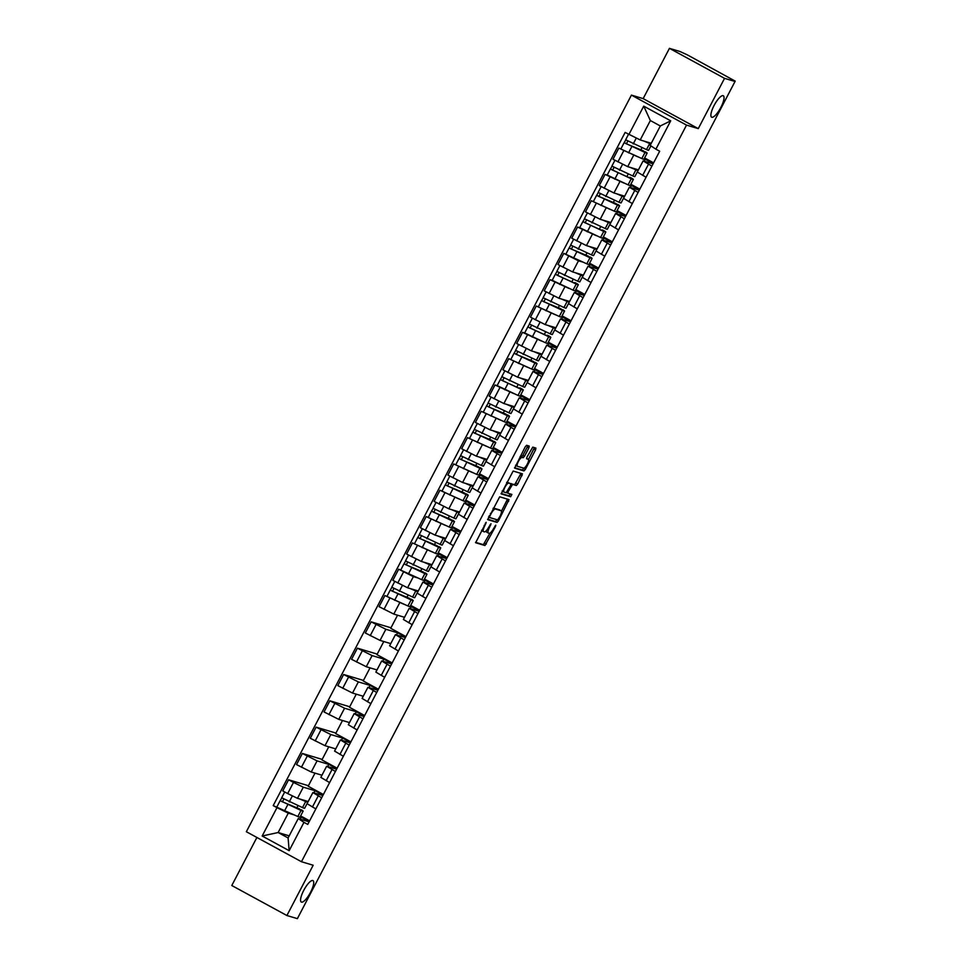 <?xml version="1.0" encoding="UTF-8"?>
<svg xmlns="http://www.w3.org/2000/svg" width="967" height="967" viewBox="0 0 967 967"><rect width="100%" height="100%" fill="white"/><g stroke="black" fill="none" stroke-linecap="round" stroke-linejoin="round"><path stroke-width="1.45" d="M486.183 522.301L475.631 542.741L484.963 545.533L495.539 526.447L495.781 525.178L493.629 528.502A5.995 1.692 118.6 0 1 489.205 533.3L488.432 533.071A5.995 1.692 118.6 0 1 488.335 533.035A5.995 1.692 118.6 0 1 489.544 527.281L491.006 523.739L488.818 527.063A5.995 1.692 118.6 0 1 484.394 531.862L483.621 531.632A5.995 1.692 118.6 0 1 483.536 531.596A5.995 1.692 118.6 0 1 484.745 525.843L486.183 522.301M711.809 117.273A12.208 3.445 118.6 0 0 720.657 107.796A12.208 3.445 118.6 0 0 723.292 95.745A12.208 3.445 118.6 0 0 723.098 95.673A12.208 3.445 118.6 0 0 714.262 105.137A12.208 3.445 118.6 0 0 711.627 117.188A12.208 3.445 118.6 0 0 711.809 117.273M301.499 902.126A12.208 3.445 118.6 0 0 310.347 892.662A12.208 3.445 118.6 0 0 312.982 880.611A12.208 3.445 118.6 0 0 312.788 880.538A12.208 3.445 118.6 0 0 303.94 890.003A12.208 3.445 118.6 0 0 301.305 902.054A12.208 3.445 118.6 0 0 301.499 902.126M528.876 447.89L529.227 446.077L526.616 445.291L525.226 446.79L514.637 468.137L523.957 470.929L525.347 469.43L535.561 449.885L535.936 448.096L532.757 447.141L527.003 457.004L526.628 458.793L528.212 459.277A5.004 1.414 118.6 0 1 528.296 459.313A5.004 1.414 118.6 0 1 527.208 464.257A5.004 1.414 118.6 0 1 523.582 468.137L517.466 466.312A5.004 1.414 118.6 0 1 517.393 466.275A5.004 1.414 118.6 0 1 518.469 461.332A5.004 1.414 118.6 0 1 522.095 457.451L523.123 457.754L524.501 456.255L528.876 447.89L527.269 447.008L527.752 445.63M686.534 125.106L698.271 128.623L724.549 78.351L735.029 81.482L297.365 918.65L286.897 915.519L313.175 865.235L301.45 861.718L686.534 125.106L631.427 95.117L246.343 831.729L301.45 861.718M499.685 496.796L487.706 519.642L497.038 522.434L498.416 520.935L509.017 499.601L499.685 496.796M501.172 493.883L513.151 471.05L522.446 473.83L517.72 484.008L516.342 485.507L512.57 484.382L508.291 491.429L507.917 493.23L511.881 494.427L510.649 496.736L501.208 493.895M724.549 78.351L669.442 48.35L679.91 51.481L687.416 54.914L735.21 81.119M256.896 837.47L231.79 885.518L286.897 915.519M669.442 48.35L643.164 98.622L631.427 95.117M321.673 797.775L312.885 792.565L307.059 803.698L315.846 808.908M323.075 795.079L315.037 790.704L303.3 787.186L293.497 782.436L287.67 793.569L297.485 798.319L308.195 801.534M287.67 793.569L282.775 790.909L288.589 779.777L308.425 785.712M312.885 792.565L322.869 795.49M315 773.129L308.159 786.219L323.377 794.511M293.497 782.436L288.589 779.777M335.428 771.461L326.641 766.251L320.826 777.383L329.602 782.593M322.18 759.397L302.357 753.45L296.531 764.583L311.241 772.004L321.951 775.208M326.641 766.251L336.625 769.164M328.756 746.814L321.914 759.905L337.132 768.185M336.842 768.765L328.792 764.377L317.067 760.872L302.357 753.45M349.184 745.134L340.396 739.924L334.582 751.069L343.37 756.267M335.936 733.071L316.112 727.136L310.286 738.268L324.997 745.678L335.718 748.893M340.396 739.924L350.38 742.849M342.523 720.488L335.67 733.578L350.9 741.87M350.598 742.438L342.56 738.063L330.823 734.545L316.112 727.136M362.951 718.819L354.164 713.61L348.338 724.742L357.125 729.952M349.703 706.756L329.868 700.809L324.054 711.942L338.764 719.363L349.474 722.579M354.164 713.61L364.148 716.523M356.279 694.173L349.438 707.264L364.656 715.544M364.354 716.124L356.315 711.748L344.578 708.231L329.868 700.809M376.707 692.493L367.919 687.295L362.105 698.428L370.881 703.638M363.459 680.43L343.636 674.495L337.809 685.627L352.52 693.049L363.229 696.252M367.919 687.295L377.904 690.208M370.035 667.846L363.193 680.937L378.411 689.229M378.121 689.797L370.071 685.422L358.346 681.904L343.636 674.495M390.463 666.178L381.675 660.969L375.861 672.101L384.648 677.311M377.215 654.115L357.391 648.168L351.565 659.313L366.275 666.722L376.997 669.938M381.675 660.969L391.659 663.882M383.802 641.532L376.949 654.623L392.179 662.915M391.877 663.483L383.839 659.107L372.102 655.59L357.391 648.168M404.23 639.852L395.443 634.654L389.616 645.787L398.404 650.996M390.982 627.788L371.147 621.854L365.333 632.986L380.043 640.408L390.753 643.611M395.443 634.654L405.427 637.567M397.558 615.205L390.716 628.308L405.935 636.588M405.632 637.156L397.594 632.781L385.857 629.263L371.147 621.854M417.986 613.537L409.198 608.328L403.384 619.472L412.16 624.67M409.428 598.924L411.531 599.274A11.447 0.653 -152.4 0 1 413.211 600.567L410.032 606.635A11.447 0.653 -152.4 0 1 407.929 605.971L384.914 595.539L379.088 606.672L393.799 614.081L404.508 617.297M409.198 608.328L419.182 611.253M410.697 605.378L419.69 610.274M403.723 604.182L384.914 595.539M419.4 610.842L410.286 606.152M431.741 587.223L422.954 582.013L417.14 593.146L425.927 598.355M423.183 572.597L425.287 572.947A11.447 0.653 -152.4 0 1 426.967 574.253L423.788 580.321A11.447 0.653 -152.4 0 1 421.685 579.656L398.67 569.212L392.844 580.345L407.554 587.767L418.276 590.97M422.954 582.013L432.938 584.926M424.453 579.052L433.458 583.947M417.49 577.855L413.38 576.634L398.67 569.212M433.156 584.527L424.054 579.825M445.509 560.896L436.721 555.687L430.895 566.831L439.683 572.029M436.951 546.282L439.054 546.633A11.447 0.653 -152.4 0 1 440.722 547.926L437.555 554.006A11.447 0.653 -152.4 0 1 435.44 553.329L412.425 542.898L406.611 554.031L421.322 561.44L432.031 564.655M436.721 555.687L446.706 558.612M438.208 552.737L447.213 557.633M431.246 551.541L412.425 542.898M446.911 558.201L437.809 553.511M459.265 534.582L450.477 529.372L444.663 540.505L453.438 545.714M450.707 519.968L452.81 520.306A11.447 0.653 -152.4 0 1 454.49 521.612L451.311 527.68A11.447 0.653 -152.4 0 1 449.208 527.015L426.193 516.571L420.367 527.716L435.077 535.126L445.787 538.341M450.477 529.372L460.461 532.285M451.976 526.411L460.969 531.306M445.001 525.226L426.193 516.571M460.679 531.886L451.565 527.184M473.02 508.255L464.233 503.058L458.418 514.19L467.206 519.4M464.462 493.641L466.565 493.992A11.447 0.653 -152.4 0 1 468.246 495.285L465.067 501.365A11.447 0.653 -152.4 0 1 462.963 500.688L439.949 490.257L434.123 501.389L448.833 508.811L459.555 512.014M464.233 503.058L474.217 505.971M465.731 500.096L474.737 504.992M458.769 498.899L439.949 490.257M474.434 505.56L465.332 500.87M486.788 481.941L478 476.731L472.174 487.864L480.962 493.073M478.23 467.327L480.333 467.677A11.447 0.653 -152.4 0 1 482.001 468.971L478.834 475.039A11.447 0.653 -152.4 0 1 476.719 474.374L453.704 463.93L447.89 475.075L462.601 482.485L473.31 485.7M478 476.731L487.984 479.644M479.487 473.77L488.492 478.677M472.525 472.585L453.704 463.93M488.19 479.245L479.088 474.543M500.543 455.626L491.756 450.417L485.93 461.549L494.717 466.759M491.985 441L494.089 441.351A11.447 0.653 -152.4 0 1 495.769 442.644L492.59 448.724A11.447 0.653 -152.4 0 1 490.487 448.047L467.472 437.616L461.646 448.748L476.356 456.17L487.066 459.373M491.756 450.417L501.74 453.33M493.255 447.455L502.248 452.351M486.28 446.258L467.472 437.616M501.958 452.919L492.844 448.229M514.299 429.3L505.511 424.09L499.697 435.235L508.485 440.432M505.741 414.686L507.844 415.036A11.447 0.653 -152.4 0 1 509.524 416.33L506.345 422.41A11.447 0.653 -152.4 0 1 504.242 421.733L481.228 411.301L475.401 422.434L490.112 429.844L500.833 433.059M505.511 424.09L515.496 427.015M507.01 421.141L516.015 426.036M500.048 419.944L481.228 411.301M515.713 426.604L506.611 421.914M528.067 402.985L519.279 397.775L513.453 408.908L522.24 414.118M497.135 385.628L494.983 384.975L489.169 396.107L503.88 403.529L514.589 406.732M519.279 397.775L529.263 400.689M520.766 394.814L529.771 399.709M513.803 393.629L494.983 384.975M529.469 400.29L520.367 395.588M541.822 376.659L533.035 371.449L527.208 382.594L535.996 387.791M533.264 362.045L535.367 362.395A11.447 0.653 -152.4 0 1 537.048 363.689L533.869 369.769A11.447 0.653 -152.4 0 1 531.765 369.092L508.751 358.66L502.925 369.793L517.635 377.203L528.345 380.418M533.035 371.449L543.019 374.374M534.533 368.5L543.527 373.395M527.559 367.303L508.751 358.66M543.236 373.963L534.122 369.273M555.578 350.344L546.79 345.134L540.976 356.267L549.764 361.477M524.658 332.986L522.506 332.334L516.68 343.478L531.391 350.888L542.112 354.103M546.79 345.134L556.774 348.047M548.289 342.173L557.294 347.08M541.327 340.988L522.506 332.334M556.992 347.649L547.89 342.947M569.345 324.018L560.558 318.82L554.732 329.952L563.519 335.162M560.775 309.404L562.891 309.754A11.447 0.653 -152.4 0 1 564.559 311.048L561.392 317.128A11.447 0.653 -152.4 0 1 559.277 316.451L536.262 306.019L530.448 317.152L545.158 324.574L555.868 327.777M560.558 318.82L570.542 321.733M562.045 315.858L571.05 320.754M555.082 314.662L536.262 306.019M570.748 321.322L561.646 316.632M583.101 297.703L574.313 292.493L568.487 303.626L577.275 308.836M552.181 280.345L550.03 279.705L544.203 290.837L558.914 298.247L569.623 301.462M574.313 292.493L584.298 295.418M575.812 289.532L584.805 294.439M568.838 288.347L550.03 279.705M584.503 295.008L575.401 290.305M596.857 271.389L588.069 266.179L582.255 277.311L591.042 282.521M588.299 256.763L590.402 257.113A11.447 0.653 -152.4 0 1 592.082 258.419L588.903 264.487A11.447 0.653 -152.4 0 1 586.8 263.822L563.785 253.378L557.959 264.511L572.669 271.932L583.391 275.136M588.069 266.179L598.053 269.092M589.568 263.217L598.573 268.113M582.605 262.021L578.496 260.8L563.785 253.378M598.271 268.693L589.169 263.991M610.624 245.062L601.837 239.852L596.01 250.997L604.798 256.195M579.692 227.704L577.541 227.064L571.727 238.196L586.437 245.606L597.147 248.821M601.837 239.852L611.821 242.777M603.323 236.903L612.329 241.798M596.361 235.706L577.541 227.064M612.026 242.366L602.924 237.677M624.38 218.747L615.592 213.538L609.766 224.67L618.554 229.88M615.822 204.134L617.925 204.472A11.447 0.653 -152.4 0 1 619.605 205.778L616.426 211.846A11.447 0.653 -152.4 0 1 614.323 211.181L591.308 200.737L585.482 211.87L600.193 219.291L610.902 222.507M615.592 213.538L625.576 216.451M617.091 210.576L626.084 215.472M610.117 209.392L591.308 200.737M625.782 216.052L616.68 211.35M638.135 192.421L629.348 187.223L623.534 198.356L632.321 203.566M607.216 175.063L605.064 174.423L599.238 185.555L613.948 192.977L624.67 196.18M629.348 187.223L639.332 190.136M630.847 184.262L639.852 189.157M623.884 183.065L605.064 174.423M639.55 189.725L630.448 185.035M651.903 166.106L643.115 160.897L637.289 172.029L646.077 177.239M643.333 151.493L645.448 151.831A11.447 0.653 -152.4 0 1 647.116 153.137L643.949 159.204A11.447 0.653 -152.4 0 1 641.834 158.54L618.82 148.096L613.005 159.241L627.716 166.65L638.425 169.866M643.115 160.897L653.1 163.81M644.602 157.935L653.607 162.843M637.64 156.751L618.82 148.096M653.305 163.411L644.203 158.709M645.267 159.035L644.167 161.138M631.511 185.35L630.399 187.453M617.744 211.676L616.644 213.78M603.988 237.991L602.888 240.094M590.233 264.305L589.121 266.421M576.465 290.632L575.365 292.735M562.709 316.946L561.609 319.062M548.954 343.273L547.842 345.376M535.186 369.587L534.086 371.691M521.431 395.902L520.331 398.017M507.675 422.228L506.563 424.332M493.907 448.543L492.807 450.658M480.152 474.87L479.052 476.973M466.396 501.184L465.284 503.299M452.629 527.511L451.529 529.614M438.873 553.825L437.773 555.928M425.117 580.14L424.005 582.255M411.35 606.466L410.25 608.569M397.594 632.781L396.494 634.896M383.839 659.107L382.727 661.21M370.071 685.422L368.971 687.537M356.315 711.748L355.215 713.851M342.56 738.063L341.448 740.166M328.792 764.377L327.692 766.493M315.037 790.704L313.937 792.807M293.654 814.734L288.287 813.126L278.133 832.527L288.106 837.954L298.247 818.553L309.102 821.805M309.319 821.394L300.217 816.704M289.206 835.851L278.133 832.527L262.166 835.996L276.973 807.663L288.287 813.126M301.281 817.018L300.169 819.134M298.247 818.553L303.964 822.349L289.157 850.694L262.166 835.996M628.901 134.486L643.72 106.14L670.711 120.827L655.892 149.172L650.175 145.376L660.316 125.976L650.356 120.549L640.214 139.949L625.129 132.431L273.202 805.608L276.973 807.663M303.964 822.349L307.748 824.404L659.675 151.227L655.892 149.172M698.271 128.623L643.164 98.622M640.214 139.949L651.274 143.273M300.616 815.93L309.621 820.826M299.347 809.476L301.45 809.826A11.447 0.653 -152.4 0 1 303.13 811.12L299.951 817.2A11.447 0.653 -152.4 0 1 297.848 816.523L273.202 805.608M296.603 808.303L297.993 805.656M406.684 597.751L408.074 595.092M420.44 571.437L421.83 568.777M434.207 545.11L435.585 542.463M447.963 518.795L449.353 516.136M461.718 492.469L463.108 489.822M475.486 466.154L476.864 463.495M489.242 439.84L490.632 437.181M502.997 413.513L504.387 410.854M516.765 387.199L518.143 384.54M530.52 360.872L531.91 358.225M544.276 334.558L545.666 331.899M558.044 308.231L559.422 305.584M571.799 281.917L573.189 279.258M585.555 255.602L586.945 252.943M599.322 229.276L600.7 226.629M613.078 202.961L614.468 200.302M626.834 176.635L628.224 173.987M640.601 150.32L641.979 147.661M289.157 850.694L288.106 837.954M660.316 125.976L670.711 120.827M650.356 120.549L643.72 106.14M481.614 530.23A5.995 1.692 118.6 0 0 481.929 530.726A5.995 1.692 118.6 0 0 482.013 530.762L483.452 531.536M486.413 530.629A5.995 1.692 118.6 0 0 486.727 532.164A5.995 1.692 118.6 0 0 486.824 532.201L488.25 532.974M475.522 542.318L483.355 544.663L489.979 533.131M501.426 511.229L507.518 499.141M487.61 519.219L495.43 521.564L496.978 519.738M489.761 516.233L489.52 517.502L497.679 519.944L499.903 516.499A5.995 1.692 118.6 0 0 501.111 510.745A5.995 1.692 118.6 0 0 501.015 510.697L495.442 509.029A5.995 1.692 118.6 0 0 491.018 513.84L489.761 516.233L489.109 515.882M499.588 509.923A5.995 1.692 118.6 0 0 499.504 509.863A5.995 1.692 118.6 0 0 499.419 509.827L501.015 510.697M493.061 508.328A5.995 1.692 118.6 0 1 493.835 508.158L499.419 509.827M510.54 483.693L514.734 484.636L520.971 473.395M501.063 493.472L509.041 495.853L510.334 493.956M508.666 483.21A5.004 1.414 118.6 0 0 505.028 487.09A5.004 1.414 118.6 0 0 503.952 492.034A5.004 1.414 118.6 0 0 504.025 492.07L506.188 492.711L510.467 485.664L510.842 483.863L507.059 482.328A5.004 1.414 118.6 0 0 506.635 482.364M502.151 490.946A5.004 1.414 118.6 0 0 502.344 491.163A5.004 1.414 118.6 0 0 502.417 491.188L503.88 491.985M507.059 482.328L509.21 482.98M520.113 456.593A5.004 1.414 118.6 0 1 520.488 456.569L521.515 456.871L522.893 455.372L527.269 447.008M515.604 465.212A5.004 1.414 118.6 0 0 515.786 465.393A5.004 1.414 118.6 0 0 515.858 465.429L517.321 466.227M526.761 458.479A5.004 1.414 118.6 0 0 526.689 458.443A5.004 1.414 118.6 0 0 526.616 458.406L528.212 459.277M528.478 459.494L534.437 447.636M514.529 467.714L522.349 470.059L523.969 468.113M302.018 799.685L305.234 800.64M306.213 800.942A11.447 0.653 -152.4 0 1 307.808 802.187L304.629 808.255A11.447 0.653 -152.4 0 1 302.526 807.59L281.663 797.775L284.709 791.961M307.808 802.187A11.447 0.653 -152.4 0 1 305.693 801.51L299.963 799.068M299.625 808.956L282.364 801.788L283.827 799.177M303.13 811.12A11.447 0.653 -152.4 0 1 301.027 810.455L280.164 800.64L281.796 797.932M282.424 801.873L280.37 800.664M412.087 589.121L415.302 590.088M416.293 590.378A11.447 0.653 -152.4 0 1 417.877 591.623L414.71 597.703A11.447 0.653 -152.4 0 1 412.595 597.026L391.744 587.223L394.778 581.397M417.877 591.623A11.447 0.653 -152.4 0 1 415.774 590.958L410.044 588.504M409.694 598.404L392.433 591.236L393.907 588.625M413.211 600.567A11.447 0.653 -152.4 0 1 411.096 599.903L390.233 590.088L391.877 587.38M392.505 591.308L390.45 590.112M425.855 562.806L429.058 563.761M430.049 564.063A11.447 0.653 -152.4 0 1 431.645 565.308L428.466 571.376A11.447 0.653 -152.4 0 1 426.362 570.711L405.499 560.896L408.533 555.082M431.645 565.308A11.447 0.653 -152.4 0 1 429.529 564.631L423.8 562.19M423.461 572.077L406.2 564.921L407.663 562.31M426.967 574.253A11.447 0.653 -152.4 0 1 424.864 573.576L404.001 563.773L405.632 561.053M406.261 564.994L404.206 563.785M439.61 536.48L442.826 537.447M443.817 537.737A11.447 0.653 -152.4 0 1 445.4 538.982L442.221 545.062A11.447 0.653 -152.4 0 1 440.118 544.385L419.255 534.582L422.301 528.768M445.4 538.982A11.447 0.653 -152.4 0 1 443.297 538.317L437.567 535.875M437.217 545.763L419.956 538.595L421.431 535.984M440.722 547.926A11.447 0.653 -152.4 0 1 438.619 547.262L417.756 537.447L419.4 534.739M420.016 538.667L417.962 537.471M453.366 510.165L456.581 511.132M457.572 511.422A11.447 0.653 -152.4 0 1 459.156 512.667L455.989 518.735A11.447 0.653 -152.4 0 1 453.874 518.07L433.023 508.255L436.057 502.441M459.156 512.667A11.447 0.653 -152.4 0 1 457.053 512.002L451.323 509.549M450.973 519.448L433.712 512.28L435.186 509.669M454.49 521.612A11.447 0.653 -152.4 0 1 452.375 520.935L431.512 511.132L433.156 508.424M433.784 512.353L431.729 511.156M467.134 483.851L470.337 484.805M471.328 485.108A11.447 0.653 -152.4 0 1 472.923 486.353L469.744 492.421A11.447 0.653 -152.4 0 1 467.641 491.756L446.778 481.941L449.812 476.127M472.923 486.353A11.447 0.653 -152.4 0 1 470.808 485.676L465.079 483.234M464.74 493.122L447.479 485.954L448.942 483.343M468.246 495.285A11.447 0.653 -152.4 0 1 466.142 494.62L445.279 484.805L446.911 482.098M447.54 486.038L445.485 484.83M480.889 457.524L484.104 458.491M485.096 458.781A11.447 0.653 -152.4 0 1 486.679 460.026L483.5 466.106A11.447 0.653 -152.4 0 1 481.397 465.429L460.534 455.626L463.58 449.8M486.679 460.026A11.447 0.653 -152.4 0 1 484.576 459.361L478.846 456.907M478.496 466.807L461.235 459.639L462.709 457.028M482.001 468.971A11.447 0.653 -152.4 0 1 479.898 468.294L459.035 458.491L460.667 455.783M461.295 459.712L459.24 458.515M494.645 431.209L497.86 432.164M498.851 432.467A11.447 0.653 -152.4 0 1 500.435 433.712L497.268 439.78A11.447 0.653 -152.4 0 1 495.152 439.115L474.289 429.3L477.335 423.486M500.435 433.712A11.447 0.653 -152.4 0 1 498.331 433.035L492.602 430.593M492.251 440.481L474.99 433.313L476.465 430.702M495.769 442.644A11.447 0.653 -152.4 0 1 493.653 441.979L472.79 432.164L474.434 429.457M475.063 433.397L473.008 432.189M508.412 404.883L511.616 405.85M512.607 406.14A11.447 0.653 -152.4 0 1 514.202 407.385L511.023 413.465A11.447 0.653 -152.4 0 1 508.92 412.788L488.057 402.985L491.091 397.159M514.202 407.385A11.447 0.653 -152.4 0 1 512.087 406.72L506.357 404.279M506.019 414.166L488.758 406.998L490.221 404.387M509.524 416.33A11.447 0.653 -152.4 0 1 507.421 415.665L486.558 405.85L488.19 403.142M488.818 407.071L486.764 405.874M522.168 378.568L525.383 379.523M526.374 379.826A11.447 0.653 -152.4 0 1 527.958 381.071L524.779 387.138A11.447 0.653 -152.4 0 1 522.676 386.474L501.813 376.659L504.859 370.845M527.958 381.071A11.447 0.653 -152.4 0 1 525.855 380.394L520.125 377.952M519.509 388.371L502.514 380.684L503.988 378.073M519.775 387.852L521.612 388.71A11.447 0.653 -152.4 0 1 523.28 390.015A11.447 0.653 -152.4 0 1 521.177 389.338L500.314 379.535L501.946 376.816M523.28 390.015L520.113 396.083A11.447 0.653 -152.4 0 1 517.998 395.418L497.135 385.603L500.314 379.535M502.574 380.756L500.519 379.548M535.923 352.242L539.139 353.209M540.13 353.511A11.447 0.653 -152.4 0 1 541.713 354.744L538.546 360.824A11.447 0.653 -152.4 0 1 536.431 360.147L515.568 350.344L518.614 344.53M541.713 354.744A11.447 0.653 -152.4 0 1 539.61 354.079L533.881 351.637M533.53 361.525L516.269 354.357L517.744 351.746M537.048 363.689A11.447 0.653 -152.4 0 1 534.932 363.024L514.069 353.209L515.713 350.501M516.342 354.43L514.287 353.233M549.691 325.927L552.894 326.894M553.886 327.184A11.447 0.653 -152.4 0 1 555.481 328.429L552.302 334.509A11.447 0.653 -152.4 0 1 550.199 333.833L529.336 324.018L532.37 318.203M555.481 328.429A11.447 0.653 -152.4 0 1 553.366 327.765L547.636 325.311M547.02 335.73L530.037 328.043L531.499 325.432M547.298 335.211L549.123 336.069A11.447 0.653 -152.4 0 1 550.803 337.374A11.447 0.653 -152.4 0 1 548.7 336.697L527.837 326.894L529.469 324.187M550.803 337.374L547.624 343.442A11.447 0.653 -152.4 0 1 545.521 342.777L524.658 332.962L527.837 326.894M530.097 328.115L528.042 326.919M563.447 299.613L566.662 300.568M567.653 300.87A11.447 0.653 -152.4 0 1 569.237 302.115L566.058 308.183A11.447 0.653 -152.4 0 1 563.954 307.518L543.091 297.703L546.137 291.889M569.237 302.115A11.447 0.653 -152.4 0 1 567.133 301.438L561.404 298.996M561.053 308.884L543.792 301.716L545.267 299.105M564.559 311.048A11.447 0.653 -152.4 0 1 562.456 310.383L541.593 300.568L543.224 297.86M543.853 301.801L541.798 300.592M577.202 273.286L580.418 274.253M581.409 274.543A11.447 0.653 -152.4 0 1 582.992 275.788L579.825 281.868A11.447 0.653 -152.4 0 1 577.71 281.192L556.847 271.389L559.893 265.562M582.992 275.788A11.447 0.653 -152.4 0 1 580.889 275.124L575.16 272.67M574.543 283.089L557.548 275.402L559.023 272.791M574.809 282.569L576.646 283.44A11.447 0.653 -152.4 0 1 578.326 284.733A11.447 0.653 -152.4 0 1 576.211 284.056L555.348 274.253L556.992 271.546M578.326 284.733L575.147 290.801A11.447 0.653 -152.4 0 1 573.044 290.136L552.181 280.321L555.348 274.253M557.621 275.474L555.566 274.277M590.97 246.972L594.173 247.927M595.164 248.229A11.447 0.653 -152.4 0 1 596.76 249.474L593.581 255.542A11.447 0.653 -152.4 0 1 591.478 254.877L570.615 245.062L573.649 239.248M596.76 249.474A11.447 0.653 -152.4 0 1 594.645 248.797L588.915 246.355M588.577 256.243L571.304 249.087L572.778 246.464M592.082 258.419A11.447 0.653 -152.4 0 1 589.979 257.742L569.116 247.927L570.748 245.219M571.376 249.16L569.321 247.951M604.726 220.645L607.941 221.612M608.932 221.902A11.447 0.653 -152.4 0 1 610.515 223.147L607.336 229.227A11.447 0.653 -152.4 0 1 605.233 228.55L584.37 218.747L587.416 212.921M610.515 223.147A11.447 0.653 -152.4 0 1 608.412 222.483L602.683 220.041M602.054 230.448L585.071 222.761L586.534 220.15M602.332 229.928L604.17 230.799A11.447 0.653 -152.4 0 1 605.838 232.092A11.447 0.653 -152.4 0 1 603.734 231.427L582.871 221.612L584.503 218.905M605.838 232.092L602.671 238.172A11.447 0.653 -152.4 0 1 600.555 237.495L579.692 227.692L582.871 221.612M585.132 222.833L583.077 221.636M618.481 194.331L621.696 195.298M622.688 195.588A11.447 0.653 -152.4 0 1 624.271 196.833L621.104 202.901A11.447 0.653 -152.4 0 1 618.989 202.236L598.126 192.421L601.172 186.607M624.271 196.833A11.447 0.653 -152.4 0 1 622.168 196.156L616.438 193.714M616.088 203.614L598.827 196.446L600.302 193.835M619.605 205.778A11.447 0.653 -152.4 0 1 617.49 205.101L596.627 195.298L598.271 192.578M598.899 196.519L596.844 195.31M632.249 168.004L635.452 168.971M636.443 169.273A11.447 0.653 -152.4 0 1 638.039 170.518L634.86 176.586A11.447 0.653 -152.4 0 1 632.756 175.921L611.893 166.106L614.927 160.292M638.039 170.518A11.447 0.653 -152.4 0 1 635.923 169.841L630.194 167.4M629.577 177.807L612.582 170.119L614.057 167.509M629.855 177.287L631.681 178.158A11.447 0.653 -152.4 0 1 633.361 179.451A11.447 0.653 -152.4 0 1 631.258 178.786L610.395 168.971L612.026 166.264M633.361 179.451L630.182 185.531A11.447 0.653 -152.4 0 1 628.079 184.854L607.216 175.051L610.395 168.971M612.655 170.204L610.6 168.995M646.004 141.69L649.22 142.657M650.912 145.872L648.615 150.272A11.447 0.653 -152.4 0 1 646.512 149.595L625.649 139.792L628.526 134.28M650.211 142.947A11.447 0.653 -152.4 0 1 651.117 143.551M650.888 143.998A11.447 0.653 -152.4 0 1 649.691 143.527L643.962 141.073M643.611 150.973L626.35 143.805L627.813 141.194M647.116 153.137A11.447 0.653 -152.4 0 1 645.013 152.46L624.15 142.657L625.782 139.949M626.411 143.878L624.356 142.681M609.959 177.094L604.145 188.227M596.204 203.408L590.378 214.541M582.448 229.723L576.622 240.868M568.681 256.05L562.867 267.182M554.925 282.364L549.099 293.497M541.169 308.691L535.343 319.823M527.402 335.005L521.588 346.138M513.646 361.32L507.82 372.464M499.891 387.646L494.064 398.779M486.123 413.961L480.309 425.105M472.367 440.287L466.541 451.42M458.612 466.602L452.786 477.734M444.844 492.928L439.03 504.061M431.089 519.243L425.262 530.375M417.333 545.557L411.507 556.702M403.565 571.884L397.751 583.016M389.81 598.198L383.984 609.331M376.054 624.525L370.228 635.657M362.287 650.839L356.472 661.972M348.531 677.166L342.705 688.299M334.775 703.48L328.949 714.613M321.008 729.795L315.194 740.94M307.252 756.121L301.426 767.254M623.727 150.767L617.901 161.9M633.53 155.518L627.716 166.65M619.774 181.832L613.948 192.977M634.703 190.559L628.888 201.692M606.019 208.159L600.193 219.291M620.947 216.874L615.121 228.007M592.251 234.473L586.437 245.606M607.191 243.2L601.365 254.333M578.496 260.8L572.669 271.932M593.424 269.515L587.61 280.648M564.74 287.114L558.914 298.247M579.668 295.829L573.842 306.974M550.972 313.429L545.158 324.574M565.913 322.156L560.086 333.289M537.217 339.755L531.391 350.888M552.145 348.471L546.331 359.615M523.461 366.07L517.635 377.203M538.389 374.797L532.563 385.93M509.694 392.397L503.88 403.529M524.634 401.112L518.808 412.244M495.938 418.711L490.112 429.844M510.866 427.438L505.052 438.571M482.182 445.038L476.356 456.17M497.111 453.753L491.284 464.885M468.415 471.352L462.601 482.485M483.355 480.067L477.529 491.212M454.659 497.667L448.833 508.811M469.587 506.394L463.773 517.526M440.904 523.993L435.077 535.126M455.832 532.708L450.006 543.841M427.136 550.308L421.322 561.44M442.076 559.035L436.25 570.167M413.38 576.634L407.554 587.767M428.308 585.349L422.494 596.482M399.625 602.949L393.799 614.081M414.553 611.676L408.727 622.808M385.857 629.263L380.043 640.408M400.797 637.99L394.971 649.123M372.102 655.59L366.275 666.722M387.03 664.305L381.216 675.449M358.346 681.904L352.52 693.049M373.274 690.631L367.448 701.764M344.578 708.231L338.764 719.363M359.519 716.946L353.692 728.078M330.823 734.545L324.997 745.678M345.751 743.272L339.937 754.405M317.067 760.872L311.241 772.004M331.995 769.587L326.169 780.72M303.3 787.186L297.485 798.319M318.24 795.901L312.414 807.046M648.47 164.233L642.644 175.378M484.092 525.492L484.745 525.843M490.088 524.646L490.74 525.008M488.891 526.93L489.544 527.281M494.886 526.084L495.539 526.447M484.733 543.164L486.341 544.034M483.355 544.663L484.963 545.533M485.289 523.207L485.93 523.558M507.022 500.519L508.63 501.389M496.808 520.065L498.416 520.935M495.43 521.564L497.038 522.434M488.54 516.97L489.483 517.478L488.54 516.97M493.835 508.158L495.442 509.029M490.366 513.477L491.018 513.84M520.488 474.773L522.095 475.643M516.112 483.125L517.72 484.008M514.734 484.636L516.342 485.507M510.963 483.5L512.57 484.382M510.54 485.519L511.192 485.881M507.639 491.067L508.291 491.429M506.623 492.517L507.88 493.206M509.041 495.853L510.649 496.736M522.893 455.372L524.501 456.255M521.515 456.871L523.123 457.754M520.488 456.569L522.095 457.451M533.953 449.014L535.561 449.885M523.739 468.56L525.347 469.43M522.349 470.059L523.957 470.929M302.526 807.59L305.693 801.51M289.23 801.909L292.324 795.998M297.848 816.523L301.027 810.455M284.564 810.854L287.731 804.786M412.595 597.026L415.774 590.958M399.311 591.357L402.405 585.446M407.929 605.971L411.096 599.903M394.633 600.302L397.812 594.221M426.362 570.711L429.529 564.631M413.066 565.042L416.161 559.119M421.685 579.656L424.864 573.576M408.4 573.975L411.567 567.907M440.118 544.385L443.297 538.317M426.834 538.716L429.916 532.805M435.44 553.329L438.619 547.262M422.156 547.66L425.335 541.58M453.874 518.07L457.053 512.002M440.589 512.401L443.684 506.49M449.208 527.015L452.375 520.935M435.912 521.346L439.091 515.266M467.641 491.756L470.808 485.676M454.345 486.075L457.439 480.164M462.963 500.688L466.142 494.62M449.667 495.019L452.846 488.951M481.397 465.429L484.576 459.361M468.113 459.76L471.195 453.849M476.719 474.374L479.898 468.294M463.435 468.705L466.614 462.625M495.152 439.115L498.331 433.035M481.868 433.434L484.963 427.523M490.487 448.047L493.653 441.979M477.19 442.378L480.369 436.31M508.92 412.788L512.087 406.72M495.624 407.119L498.718 401.208M504.242 421.733L507.421 415.665M490.946 416.064L494.125 409.984M522.676 386.474L525.855 380.394M509.391 380.805L512.474 374.882M517.998 395.418L521.177 389.338M504.714 389.737L507.88 383.669M536.431 360.147L539.61 354.079M523.147 354.478L526.241 348.567M531.765 369.092L534.932 363.024M518.469 363.423L521.648 357.355M550.199 333.833L553.366 327.765M536.903 328.164L539.997 322.253M545.521 342.777L548.7 336.697M532.225 337.108L535.404 331.028M563.954 307.518L567.133 301.438M550.67 301.837L553.753 295.926M559.277 316.451L562.456 310.383M545.992 310.782L549.159 304.714M577.71 281.192L580.889 275.124M564.426 275.522L567.52 269.612M573.044 290.136L576.211 284.056M559.748 284.467L562.927 278.387M591.478 254.877L594.645 248.797M578.181 249.208L581.276 243.285M586.8 263.822L589.979 257.742M573.504 258.141L576.683 252.073M605.233 228.55L608.412 222.483M591.949 222.881L595.031 216.971M600.555 237.495L603.734 231.427M587.271 231.826L590.438 225.746M618.989 202.236L622.168 196.156M605.705 196.567L608.799 190.644M614.323 211.181L617.49 205.101M601.027 205.5L604.206 199.432M632.756 175.921L635.923 169.841M619.46 170.24L622.555 164.33M628.079 184.854L631.258 178.786M614.782 179.185L617.961 173.117M646.512 149.595L649.691 143.527M633.216 143.926L636.286 138.051M641.834 158.54L645.013 152.46M628.55 152.871L631.717 146.791M481.929 530.726L483.536 531.596M486.727 532.164L488.335 533.035M499.504 509.863L501.111 510.745M506.611 492.517L507.917 493.23M502.344 491.163L503.952 492.034M515.786 465.393L517.393 466.275M526.689 458.443L528.296 459.313M276.985 806.72L280.164 800.64M387.066 596.155L390.233 590.088M400.822 569.841L404.001 563.773M414.577 543.527L417.756 537.447M428.345 517.2L431.512 511.132M442.1 490.885L445.279 484.805M455.856 464.559L459.035 458.491M469.624 438.244L472.79 432.164M483.379 411.93L486.558 405.85M510.902 359.289L514.069 353.209M538.414 306.648L541.593 300.568M565.937 254.007L569.116 247.927M593.46 201.366L596.627 195.298M620.971 148.725L624.15 142.657"/></g></svg>
